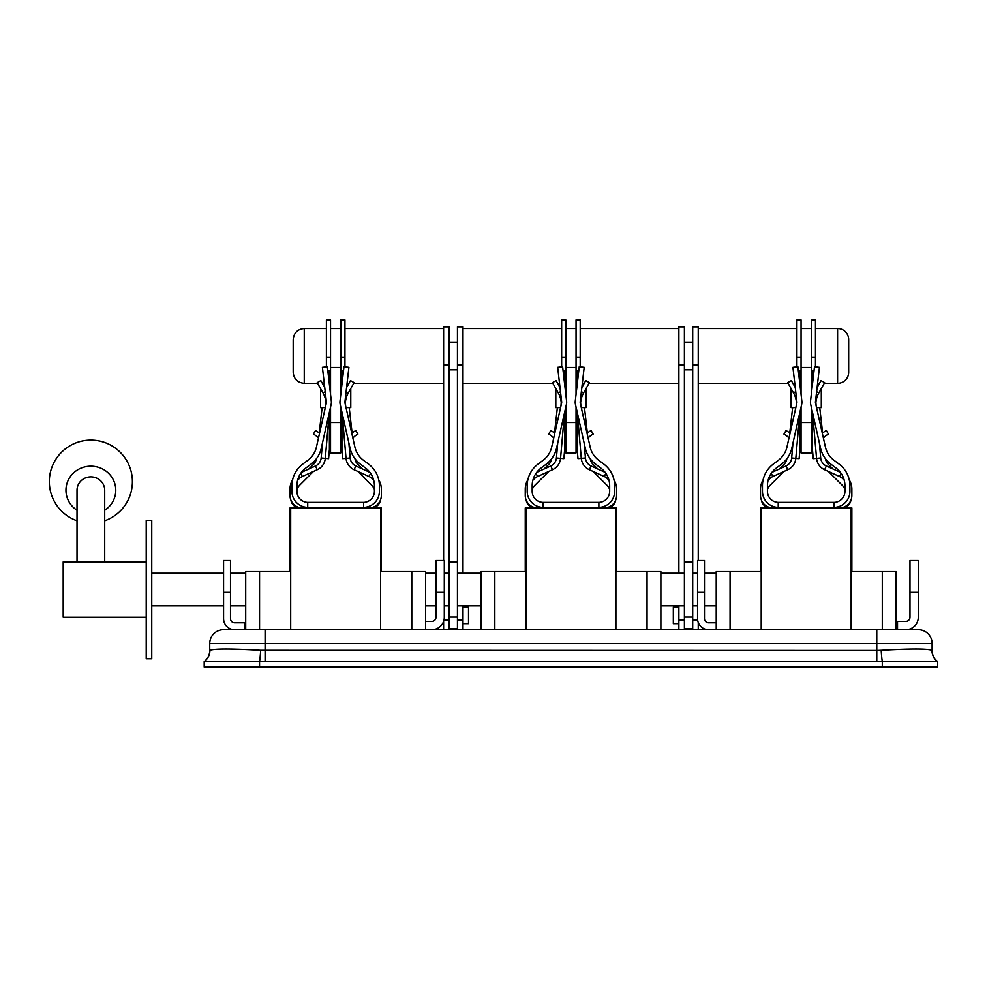 <?xml version="1.0" encoding="UTF-8"?>
<svg xmlns="http://www.w3.org/2000/svg" width="987" height="987" viewBox="0 0 987 987"><rect width="100%" height="100%" fill="white"/><g stroke="black" fill="none" stroke-linecap="round" stroke-linejoin="round"><path stroke-width="1.48" d="M355.024 458.856A8.858 8.858 0 0 0 357.565 464.087L362.463 468.998M349.225 407.619L352.1 433.009M357.911 471.478L371.47 485.049A13.843 13.843 0 0 1 374.418 489.416M371.297 477.831L373.715 480.25M380.39 500.224A9.13 9.13 0 0 1 371.371 507.923M299.962 507.923A9.13 9.13 0 0 1 290.943 500.224M296.927 489.416A13.843 13.843 0 0 1 299.863 485.049L313.434 471.478M308.882 468.998L313.78 464.087A8.858 8.858 0 0 0 316.321 458.856M297.63 480.25L300.048 477.831M319.245 433.009L322.12 407.619M590.288 458.856A8.858 8.858 0 0 0 592.817 464.087L597.715 468.998M584.477 407.619L587.351 433.009M593.162 471.478L606.734 485.049A13.843 13.843 0 0 1 609.67 489.416M606.561 477.831L608.967 480.25M615.654 500.224A9.13 9.13 0 0 1 606.635 507.923M535.225 507.923A9.13 9.13 0 0 1 526.207 500.224M532.178 489.416A13.843 13.843 0 0 1 535.127 485.049L548.698 471.478M544.133 468.998L549.043 464.087A8.858 8.858 0 0 0 551.573 458.856M532.881 480.25L535.299 477.831M554.497 433.009L557.371 407.619M825.539 458.856A8.858 8.858 0 0 0 828.068 464.087L832.979 468.998M819.741 407.619L822.615 433.009M828.414 471.478L841.985 485.049A13.843 13.843 0 0 1 844.934 489.416M841.812 477.831L844.23 480.25M850.905 500.224A9.13 9.13 0 0 1 841.886 507.923M770.477 507.923A9.13 9.13 0 0 1 761.458 500.224M767.43 489.416A13.843 13.843 0 0 1 770.378 485.049L783.949 471.478M779.397 468.998L784.295 464.087A8.858 8.858 0 0 0 786.824 458.856M768.133 480.25L770.551 477.831M789.748 433.009L792.635 407.619M307.993 502.383A11.067 11.067 0 0 1 296.927 491.316L296.927 485.777A22.146 22.146 0 0 1 305.785 468.072L310.905 464.223A27.673 27.673 0 0 0 321.306 448.16L331.176 404.263A9.13 9.13 0 0 0 331.336 401.215L327.363 366.769L322.416 367.337L326.389 401.783A4.158 4.158 0 0 1 326.315 403.165L316.445 447.062A22.701 22.701 0 0 1 307.919 460.238L302.787 464.087A27.118 27.118 0 0 0 291.942 485.777L291.942 491.316A16.051 16.051 0 0 0 307.722 507.367L363.623 507.367A16.051 16.051 0 0 0 379.403 491.316L379.403 485.777A27.118 27.118 0 0 0 368.546 464.087L363.426 460.238A22.701 22.701 0 0 1 354.901 447.062L345.018 403.165A4.158 4.158 0 0 1 344.944 401.783L348.917 367.337L343.969 366.769L339.997 401.215A9.13 9.13 0 0 0 340.157 404.263L350.04 448.16A27.673 27.673 0 0 0 360.44 464.223L365.56 468.072A22.146 22.146 0 0 1 374.418 485.777L374.418 491.316A11.067 11.067 0 0 1 363.352 502.383M307.722 507.367L307.722 502.383L363.623 502.383L363.623 507.367M543.245 502.383A11.067 11.067 0 0 1 532.178 491.316L532.178 485.777A22.146 22.146 0 0 1 541.036 468.072L546.169 464.223A27.673 27.673 0 0 0 556.557 448.16L566.439 404.263A9.13 9.13 0 0 0 566.6 401.215L562.627 366.769L557.68 367.337L561.652 401.783A4.158 4.158 0 0 1 561.578 403.165L551.696 447.062A22.701 22.701 0 0 1 543.171 460.238L538.051 464.087A27.118 27.118 0 0 0 527.194 485.777L527.194 491.316A16.051 16.051 0 0 0 542.973 507.367L598.887 507.367A16.051 16.051 0 0 0 614.654 491.316L614.654 485.777A27.118 27.118 0 0 0 603.81 464.087L598.677 460.238A22.701 22.701 0 0 1 590.152 447.062L580.282 403.165A4.158 4.158 0 0 1 580.208 401.783L584.181 367.337L579.233 366.769L575.261 401.215A9.13 9.13 0 0 0 575.421 404.263L585.291 448.16A27.673 27.673 0 0 0 595.692 464.223L600.824 468.072A22.146 22.146 0 0 1 609.67 485.777L609.67 491.316A11.067 11.067 0 0 1 598.603 502.383M542.973 507.367L542.973 502.383L598.887 502.383L598.887 507.367M778.509 502.383A11.067 11.067 0 0 1 767.43 491.316L767.43 485.777A22.146 22.146 0 0 1 776.288 468.072L781.42 464.223A27.673 27.673 0 0 0 791.821 448.16L801.691 404.263A9.13 9.13 0 0 0 801.851 401.215L797.878 366.769L792.931 367.337L796.904 401.783A4.158 4.158 0 0 1 796.83 403.165L786.96 447.062A22.701 22.701 0 0 1 778.435 460.238L773.302 464.087A27.118 27.118 0 0 0 762.457 485.777L762.457 491.316A16.051 16.051 0 0 0 778.225 507.367L834.138 507.367A16.051 16.051 0 0 0 849.918 491.316L849.918 485.777A27.118 27.118 0 0 0 839.061 464.087L833.941 460.238A22.701 22.701 0 0 1 825.416 447.062L815.533 403.165A4.158 4.158 0 0 1 815.459 401.783L819.432 367.337L814.485 366.769L810.512 401.215A9.13 9.13 0 0 0 810.672 404.263L820.555 448.16A27.673 27.673 0 0 0 830.943 464.223L836.075 468.072A22.146 22.146 0 0 1 844.934 485.777L844.934 491.316A11.067 11.067 0 0 1 833.855 502.383M778.225 507.367L778.225 502.383L834.138 502.383L834.138 507.367M918.28 560.505L918.28 592.336L909.977 592.336L909.977 560.505L918.28 560.505M905.819 629.706A12.461 12.461 0 0 0 918.28 617.245L918.28 592.336M909.977 592.336L909.977 617.245A4.158 4.158 0 0 1 905.819 621.403L896.134 621.403M897.516 629.706L897.516 621.403M444.298 560.505L444.298 592.336L435.995 592.336L435.995 560.505L444.298 560.505M431.85 629.706A12.461 12.461 0 0 0 444.298 617.245L444.298 592.336M435.995 592.336L435.995 617.245A4.158 4.158 0 0 1 431.85 621.403L425.619 621.403M443.607 629.706L443.607 621.341M449.147 629.706L449.147 619.947L444.002 619.947M443.607 560.505L443.607 326.882L449.147 326.882L449.147 628.46L457.45 628.46M698.241 560.505L698.241 365.128L692.701 365.128L692.701 629.706M692.701 561.899L684.398 561.899L684.398 629.706M848.672 339.614A11.067 11.067 0 0 0 837.593 328.548L837.593 383.338A11.067 11.067 0 0 0 848.672 372.272L848.672 339.614L848.672 372.272M678.871 629.706L678.871 605.895M462.989 573.237L462.989 365.128L457.45 365.128L457.45 629.706M293.188 355.949L293.188 339.614C293.842 332.89 297.531 329.202 304.255 328.548L304.255 383.338C297.531 382.685 293.842 378.996 293.188 372.272L293.188 355.949M684.398 365.128L684.398 326.882L678.871 326.882L678.871 365.128L684.398 365.128L684.398 561.899M457.45 365.128L457.45 326.882L462.989 326.882L462.989 365.128M462.989 629.706L462.989 605.895M678.871 573.237L678.871 365.128M698.241 365.128L698.241 326.882L692.701 326.882L692.701 365.128M698.241 629.706L698.241 622.489M209.737 650.458L209.923 650.297A13.843 13.769 54.3 0 1 204.198 661.537L259.556 661.537L259.556 667.064L204.198 667.064L204.198 661.537A13.843 13.843 0 0 0 209.737 650.458L209.737 643.536A13.843 13.843 0 0 1 223.58 629.706L889.213 629.706M761.211 629.706L761.211 507.923L760.521 507.923L760.521 571.584L716.229 571.584L716.229 629.706M615.9 629.706L615.9 507.923L525.257 507.923L525.257 571.584L480.977 571.584L480.977 629.706M290.696 629.706L290.696 507.923L290.005 507.923L290.005 571.584L245.714 571.584L245.714 629.706M290.696 507.923L381.34 507.923L381.34 571.584L425.619 571.584L425.619 629.706M209.923 650.297C214.45 648.619 231.365 648.619 260.667 650.297L876.764 650.458L876.764 629.706L918.28 629.706A13.843 13.843 0 0 1 932.11 643.536L932.11 650.458A13.843 13.843 0 0 0 937.65 661.537L937.65 667.064L882.292 667.064L882.292 661.537L937.65 661.537A13.843 13.769 -54.3 0 1 931.938 650.297L932.11 650.458M252.635 629.706L265.096 629.706L265.096 661.537L882.292 661.537A13.843 1.11 -93.3 0 1 881.194 650.297C910.47 648.619 927.385 648.619 931.938 650.297M259.556 667.064L882.292 667.064M260.667 650.297A13.843 1.11 93.3 0 1 259.556 661.537L265.096 661.537M876.764 661.537L876.764 650.458L881.194 650.297M761.211 507.923L851.152 507.923L851.152 629.706M896.134 629.706L896.134 571.584L851.855 571.584L851.855 507.923L851.152 507.923M525.96 507.923L525.96 629.706M660.883 629.706L660.883 571.584L616.591 571.584L616.591 507.923L615.9 507.923M380.637 507.923L380.637 629.706M351.791 433.268A19.222 19.222 0 0 1 354.752 431.159L355.826 430.529L357.911 434.12L356.838 434.749A15.076 15.076 0 0 0 352.877 438.08M349.484 445.705A15.076 15.076 0 0 0 349.386 448.912M346.585 387.546L350.496 380.612L354.111 382.648L348.325 392.925A23.528 23.528 0 0 0 345.401 402.326A4.158 4.158 0 0 0 345.401 403.066L345.647 405.965M342.082 412.776L346.042 458.35A13.843 13.843 0 0 0 354.099 469.75L369.076 476.561A13.843 13.843 0 0 1 373.617 479.879M297.729 479.879A13.843 13.843 0 0 1 302.269 476.561L317.234 469.75A13.843 13.843 0 0 0 325.303 458.35L329.263 412.776M301.442 472.366L315.519 465.975A9.685 9.685 0 0 0 321.17 457.993L322.465 442.966M325.685 405.965L325.944 403.066A4.158 4.158 0 0 0 325.944 402.326A23.528 23.528 0 0 0 323.008 392.925L317.222 382.648L320.837 380.612L324.748 387.546M348.867 442.966L350.175 457.993A9.685 9.685 0 0 0 355.813 465.975L369.891 472.366M302.454 507.923A12.461 12.461 0 0 1 290.005 495.474L290.005 489.157A17.988 17.988 0 0 1 292.596 479.855M378.749 479.855A17.988 17.988 0 0 1 381.34 489.157L381.34 495.474A12.461 12.461 0 0 1 368.879 507.923M318.468 438.08A15.076 15.076 0 0 0 314.508 434.749L313.434 434.12L315.519 430.529L316.593 431.159A19.222 19.222 0 0 1 319.541 433.268M321.959 448.912A15.076 15.076 0 0 0 321.848 445.705M587.055 433.268A19.222 19.222 0 0 1 590.004 431.159L591.077 430.529L593.162 434.12L592.089 434.749A15.076 15.076 0 0 0 588.129 438.08M584.748 445.705A15.076 15.076 0 0 0 584.649 448.912M581.849 387.546L585.76 380.612L589.375 382.648L583.588 392.925A23.528 23.528 0 0 0 580.664 402.326A4.158 4.158 0 0 0 580.652 403.066L580.911 405.965M577.333 412.776L581.294 458.35A13.843 13.843 0 0 0 589.362 469.75L604.328 476.561A13.843 13.843 0 0 1 608.88 479.879M532.98 479.879A13.843 13.843 0 0 1 537.52 476.561L552.498 469.75A13.843 13.843 0 0 0 560.554 458.35L564.515 412.776M536.706 472.366L550.783 465.975A9.685 9.685 0 0 0 556.421 457.993L557.729 442.966M560.949 405.965L561.196 403.066A4.158 4.158 0 0 0 561.196 402.326A23.528 23.528 0 0 0 558.272 392.925L552.486 382.648L556.1 380.612L560.011 387.546M584.131 442.966L585.439 457.993A9.685 9.685 0 0 0 591.077 465.975L605.154 472.366M537.718 507.923A12.461 12.461 0 0 1 525.257 495.474L525.257 489.157A17.988 17.988 0 0 1 527.848 479.855M614 479.855A17.988 17.988 0 0 1 616.591 489.157L616.591 495.474A12.461 12.461 0 0 1 604.143 507.923M553.719 438.08A15.076 15.076 0 0 0 549.759 434.749L548.686 434.12L550.771 430.529L551.844 431.159A19.222 19.222 0 0 1 554.805 433.268M557.211 448.912A15.076 15.076 0 0 0 557.112 445.705M822.307 433.268A19.222 19.222 0 0 1 825.268 431.159L826.329 430.529L828.426 434.12L827.353 434.749A15.076 15.076 0 0 0 823.392 438.08M820 445.705A15.076 15.076 0 0 0 819.901 448.912M817.1 387.546L821.011 380.612L824.626 382.648L818.84 392.925A23.528 23.528 0 0 0 815.916 402.326A4.158 4.158 0 0 0 815.916 403.066L816.163 405.965M812.585 412.776L816.557 458.35A13.843 13.843 0 0 0 824.614 469.75L839.592 476.561A13.843 13.843 0 0 1 844.132 479.879M768.231 479.879A13.843 13.843 0 0 1 772.784 476.561L787.749 469.75A13.843 13.843 0 0 0 795.818 458.35L799.778 412.776M771.957 472.366L786.034 465.975A9.685 9.685 0 0 0 791.673 457.993L792.98 442.966M796.201 405.965L796.447 403.066A4.158 4.158 0 0 0 796.447 402.326A23.528 23.528 0 0 0 793.523 392.925L787.737 382.648L791.352 380.612L795.263 387.546M819.383 442.966L820.691 457.993A9.685 9.685 0 0 0 826.329 465.975L840.406 472.366M772.969 507.923A12.461 12.461 0 0 1 760.521 495.474L760.521 489.157A17.988 17.988 0 0 1 763.111 479.855M849.252 479.855A17.988 17.988 0 0 1 851.855 489.157L851.855 495.474A12.461 12.461 0 0 1 839.394 507.923M788.971 438.08A15.076 15.076 0 0 0 785.023 434.749L783.949 434.12L786.034 430.529L787.108 431.159A19.222 19.222 0 0 1 790.056 433.268M792.462 448.912A15.076 15.076 0 0 0 792.364 445.705M576.05 422.535L576.05 452.91L565.81 452.91L565.81 422.535L576.05 422.535L576.05 407.051M576.05 394.356L576.05 357.109L580.196 357.109L580.196 319.936L576.05 319.936L576.05 357.109M565.81 394.356L565.81 367.485L576.05 367.485M565.81 422.535L565.81 407.051M580.196 366.88L580.196 357.109M577.185 430.468L576.05 430.468M577.185 421.794L576.05 421.794M565.81 367.485L565.81 357.109L561.652 357.109L561.652 319.936L565.81 319.936L565.81 357.109M561.652 366.88L561.652 357.109M564.675 430.468L565.81 430.468M564.675 421.794L565.81 421.794M811.302 422.535L811.302 452.91L801.062 452.91L801.062 422.535L811.302 422.535L811.302 407.051M811.302 394.356L811.302 357.109L815.459 357.109L815.459 319.936L811.302 319.936L811.302 357.109M801.062 394.356L801.062 367.485L811.302 367.485M801.062 422.535L801.062 407.051M815.459 366.88L815.459 357.109M812.437 430.468L811.302 430.468M812.437 421.794L811.302 421.794M801.062 367.485L801.062 357.109L796.916 357.109L796.916 319.936L801.062 319.936L801.062 357.109M796.916 366.88L796.916 357.109M799.926 430.468L801.062 430.468M799.926 421.794L801.062 421.794M326.401 357.109L326.401 319.936L330.546 319.936L330.546 357.109L326.401 357.109L326.401 366.88M330.546 394.356L330.546 357.109M329.411 430.468L330.546 430.468M329.411 421.794L330.546 421.794M330.546 422.535L340.786 422.535L340.786 452.91L330.546 452.91L330.546 407.051M340.786 422.535L340.786 407.051M340.786 394.356L340.786 357.109L344.944 357.109L344.944 319.936L340.786 319.936L340.786 357.109M330.546 367.485L340.786 367.485M344.944 366.88L344.944 357.109M341.934 430.468L340.786 430.468M341.934 421.794L340.786 421.794M327.807 370.569L329.411 370.569L329.411 384.498M329.411 412.11L329.411 449.393L328.609 458.647L321.17 457.993M341.934 384.498L341.934 370.569L343.538 370.569M350.175 457.993L342.736 458.647L341.934 449.393L341.934 412.11M577.185 384.498L577.185 370.569L578.789 370.569M585.439 457.993L577.987 458.647L577.185 449.393L577.185 412.11M812.437 384.498L812.437 370.569L814.053 370.569M820.691 457.993L813.251 458.647L812.437 449.393L812.437 412.11M563.059 370.569L564.675 370.569L564.675 384.498M564.675 412.11L564.675 449.393L563.861 458.647L556.421 457.993M798.323 370.569L799.926 370.569L799.926 384.498M799.926 412.11L799.926 449.393L799.125 458.647L791.673 457.993M325.315 407.619L320.553 407.619L320.553 388.557M350.78 388.557L350.78 407.619L346.018 407.619M560.579 407.619L555.817 407.619L555.817 388.557M795.83 407.619L791.068 407.619L791.068 388.557M586.044 388.557L586.044 407.619L581.281 407.619M821.295 388.557L821.295 407.619L816.533 407.619M462.989 607.054L468.517 607.054L468.517 623.661L462.989 623.661M678.871 623.661L673.331 623.661L673.331 607.054L678.871 607.054M716.229 622.785L708.617 622.785A4.158 4.158 0 0 1 704.471 618.627L704.471 592.336L697.55 592.336L697.55 560.505L704.471 560.505L704.471 592.336M708.617 629.706A11.067 11.067 0 0 1 697.55 618.627L697.55 592.336M245.714 622.785L234.647 622.785A4.158 4.158 0 0 1 230.502 618.627L230.502 592.336L223.58 592.336L223.58 560.505L230.502 560.505L230.502 592.336M234.647 629.706A11.067 11.067 0 0 1 223.58 618.627L223.58 592.336M244.332 629.706L244.332 622.785M104.708 561.899L104.708 490.243A13.843 13.362 180 0 0 90.866 476.881A13.843 13.362 180 0 0 77.023 490.243L77.023 561.899M104.708 510.254A24.909 24.058 180 0 0 114.702 483.26A24.909 24.058 180 0 0 90.866 466.185A24.909 24.058 180 0 0 67.03 483.26A24.909 24.058 180 0 0 77.023 510.254M146.224 617.245L63.193 617.245L63.193 561.899L146.224 561.899M151.751 520.383L151.751 658.761L146.224 658.761L146.224 520.383L151.751 520.383M443.607 365.128L449.147 365.128M692.701 617.072L684.398 617.072M678.871 619.947L684.398 619.947M457.45 617.072L449.147 617.072M462.989 619.947L457.45 619.947M697.624 619.947L692.701 619.947M692.701 628.46L684.398 628.46M730.072 571.584L730.072 629.706M494.82 571.584L494.82 629.706M259.556 571.584L259.556 629.706M411.789 571.584L411.789 629.706M918.28 629.706A13.843 13.843 0 0 1 932.11 643.536L209.737 643.536A13.843 13.843 0 0 1 223.58 629.706M882.292 571.584L882.292 629.706M647.04 571.584L647.04 629.706M348.325 392.925L346.116 391.679M315.519 465.975L317.234 469.75M300.776 473.291L302.269 476.561M370.557 473.291L369.076 476.561M355.813 465.975L354.099 469.75M323.008 392.925L325.229 391.679M583.588 392.925L581.368 391.679M550.783 465.975L552.498 469.75M536.04 473.291L537.52 476.561M605.821 473.291L604.328 476.561M591.077 465.975L589.362 469.75M558.272 392.925L560.48 391.679M818.84 392.925L816.631 391.679M786.034 465.975L787.749 469.75M771.291 473.291L772.784 476.561M841.072 473.291L839.592 476.561M826.329 465.975L824.614 469.75M793.523 392.925L795.744 391.679M684.398 342.107L692.701 342.107M837.593 328.548L815.459 328.548M811.302 328.548L801.062 328.548M796.916 328.548L698.241 328.548M457.45 342.107L449.147 342.107M443.607 328.548L344.944 328.548M340.786 328.548L330.546 328.548M326.401 328.548L304.255 328.548M678.871 328.548L580.196 328.548M576.05 328.548L565.81 328.548M561.652 328.548L462.989 328.548M678.871 383.338L588.98 383.338M584.218 383.338L582.33 383.338M559.518 383.338L557.643 383.338M552.88 383.338L462.989 383.338M443.607 383.338L353.728 383.338M348.954 383.338L347.079 383.338M324.267 383.338L322.379 383.338M317.617 383.338L304.255 383.338M457.45 369.78L449.147 369.78M457.45 628.522L449.147 628.522M457.45 561.899L449.147 561.899M837.593 383.338L824.231 383.338M819.469 383.338L817.594 383.338M794.782 383.338L792.894 383.338M788.132 383.338L698.241 383.338M684.398 369.78L692.701 369.78M692.701 628.522L684.398 628.522M323.576 385.473L324.513 385.473M347.757 385.473L346.832 385.473M558.839 385.473L559.765 385.473M794.091 385.473L795.028 385.473M583.021 385.473L582.083 385.473M818.272 385.473L817.347 385.473M442.521 623.661L443.607 623.661M104.708 520.791A41.516 41.516 0 0 0 90.866 440.128A41.516 41.516 0 0 0 77.023 520.791M151.751 573.237L223.58 573.237M230.502 573.237L245.714 573.237M425.619 573.237L435.995 573.237M444.298 573.237L449.147 573.237M457.45 573.237L480.977 573.237M660.883 573.237L684.398 573.237M692.701 573.237L697.55 573.237M704.471 573.237L716.229 573.237M151.751 605.895L223.58 605.895M230.502 605.895L245.714 605.895M425.619 605.895L435.995 605.895M444.298 605.895L449.147 605.895M457.45 605.895L480.977 605.895M660.883 605.895L684.398 605.895M692.701 605.895L697.55 605.895M704.471 605.895L716.229 605.895"/></g></svg>
